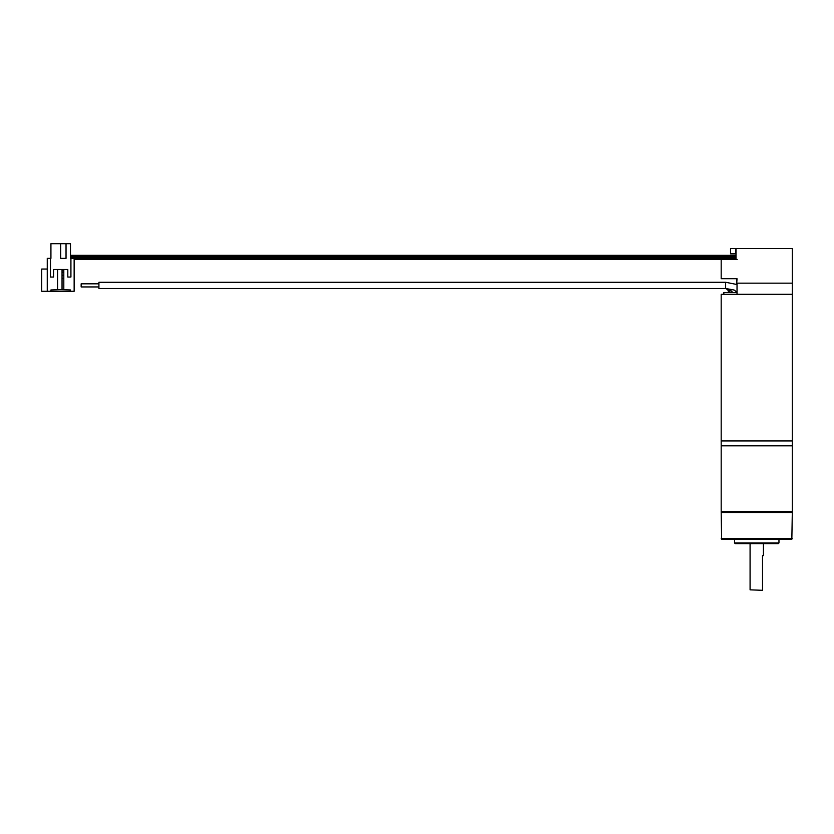<?xml version="1.0" encoding="UTF-8"?>
<svg xmlns="http://www.w3.org/2000/svg" width="834" height="834" viewBox="0 0 834 834"><rect width="100%" height="100%" fill="white"/><g stroke="black" fill="none" stroke-linecap="round" stroke-linejoin="round"><path stroke-width="1.25" d="M721.181 258.717L736.015 258.717L736.015 248.49L792.3 248.49L792.3 294.277L721.181 294.277L721.181 440.946L792.3 440.946L721.181 440.946L721.181 445.398L792.3 445.398L792.3 294.277L737.027 294.277L737.027 283.164L792.3 283.164L736.745 283.164L737.027 278.712L721.181 278.712L737.027 278.712M723.849 294.277L723.849 292.494L737.027 292.494M98.923 282.278L725.684 282.267L737.027 284.53M98.923 282.361L98.923 288.491L725.632 288.491L729.041 290.055L730.323 292.494M98.923 286.938L81.148 286.938L81.148 283.831L98.923 283.831M721.181 259.426L721.181 278.712M736.015 258.175L70.483 258.175L74.143 258.373L74.143 291.264L70.483 291.264L70.483 289.961L61.81 289.711M47.257 269.048L41.7 269.048L41.7 291.264L47.257 291.264L47.257 258.373L50.926 258.373L50.926 243.705L70.483 243.705L70.483 258.373M66.032 243.705L66.032 258.373L60.705 258.373L60.705 243.705M70.921 258.373L70.921 277.044L67.815 277.044L67.815 269.486L67.815 277.044M53.584 269.486L53.584 277.044L53.584 269.486L67.815 269.486M50.478 258.373L50.478 277.044L53.584 277.044M70.483 254.777L70.483 255.34L736.015 255.34M50.926 254.777L50.926 258.373M57.588 269.486L57.588 289.711L63.811 289.711L63.811 269.486M63.811 269.935L62.039 269.935L62.039 289.711M47.257 291.264L50.926 291.264L50.926 289.961L59.589 289.711M50.926 291.264L70.483 291.264M62.039 278.379L63.811 278.379M62.039 275.272L63.811 275.272M62.039 272.603L63.811 272.603M62.039 270.946L63.811 270.946M70.483 257.643L736.015 257.643M70.483 257.122L736.015 257.122M736.015 248.49L730.521 248.49L730.521 253.828L735.411 253.828L736.015 248.49M721.629 539.181L791.852 539.181L792.3 512.503L721.181 512.503L721.629 539.181M721.181 538.733L792.3 538.733M792.3 512.503L792.3 511.617L721.181 511.617L791.852 512.066L721.181 512.503M734.514 542.955L778.966 542.955L778.299 543.622L735.181 543.622L734.514 542.955L734.514 539.181M756.74 543.622L746.117 543.622M762.516 590.295L750.079 589.846L762.516 590.295M762.516 555.621L762.516 589.846L762.516 555.621L763.412 555.621L763.412 543.622M750.079 589.846L750.079 543.622M721.181 511.617L721.181 445.836L792.3 445.836L792.3 511.617M725.632 282.361L725.632 288.491L730.042 289.773L732.784 292.494M70.483 257.914L736.015 257.914M70.483 256.507L736.015 256.507M70.483 256.33L736.015 256.33M725.841 288.501L98.923 288.491L725.632 288.491L734.139 290.034L737.027 292.275M725.632 288.491L727.717 289.721L728.812 292.494L727.717 289.721L725.632 288.491M736.745 284.384L736.745 278.712M74.143 259.426L737.183 259.426M778.966 542.955L778.966 539.181"/></g></svg>

